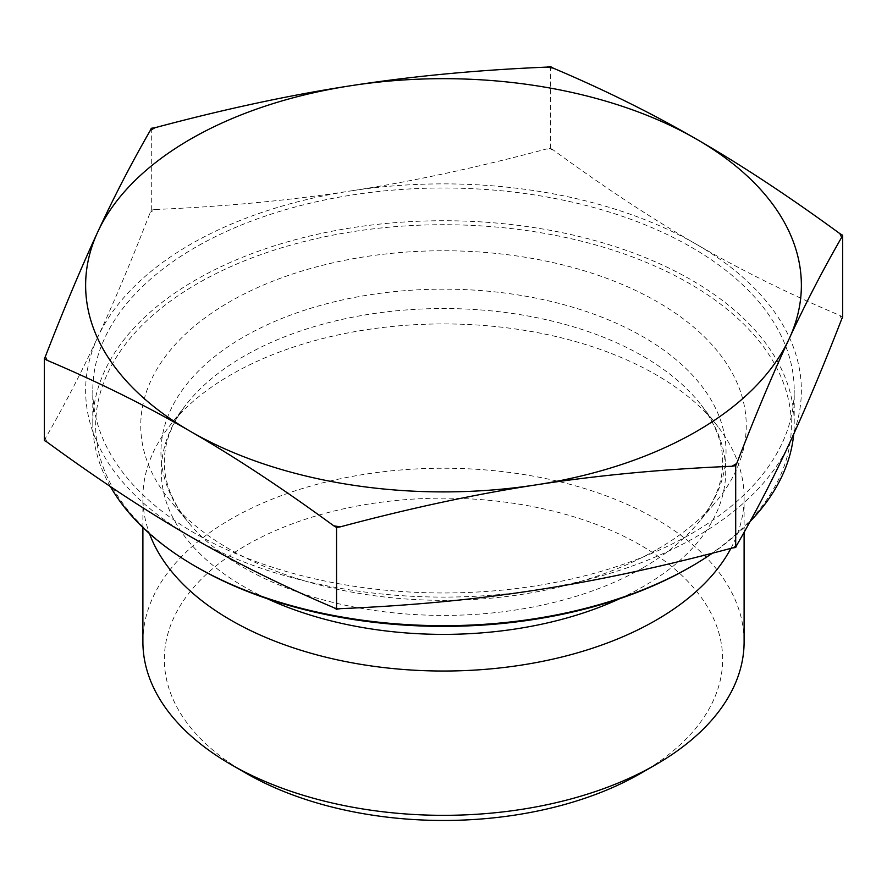 <?xml version="1.0" encoding="UTF-8"?>
<svg xmlns="http://www.w3.org/2000/svg" width="887" height="887" viewBox="0 0 887 887"><rect width="100%" height="100%" fill="white"/><g stroke="black" fill="none" stroke-linecap="round" stroke-linejoin="round"><path stroke-width="0.67" stroke-dasharray="4.43 3.33" d="M333.789 607.65A411.291 237.461 0 0 0 340.32 608.659M731.93 548.077A411.291 237.461 0 0 0 736.709 545.317M155.07 209.509L151.3 210.097L150.291 212.281C131.564 260.501 114.079 302.079 97.825 337.005A357.871 206.616 180 0 1 350.875 190.916C290.237 200.373 224.965 206.571 155.07 209.509A411.291 237.461 0 0 0 150.291 212.281M841.641 319.231A411.291 237.461 0 0 0 839.889 315.45C788.72 293.785 740.944 270.091 696.55 244.391C652.156 218.834 604.38 187.357 553.211 149.947A411.291 237.461 0 0 0 546.68 148.938C476.785 167.621 411.513 181.613 350.875 190.916A357.871 206.616 180 0 1 696.55 244.391A357.871 206.616 180 0 1 789.175 443.955A357.871 206.616 180 0 1 536.125 590.055A357.871 206.616 180 0 1 190.45 536.58A357.871 206.616 180 0 1 97.825 337.005C81.582 372.096 64.086 405.891 45.359 438.366L44.35 440.54M45.359 438.366A411.291 237.461 0 0 0 47.111 442.136M553.211 149.947L550.45 148.351L546.68 148.938M842.65 317.047L839.889 315.45M550.45 148.351L550.45 66.536M151.3 210.097L151.3 128.282M689.465 567.558A347.848 200.828 0 0 0 689.465 283.541A347.848 200.828 0 0 0 197.535 283.541A347.848 200.828 0 0 0 197.535 567.558M110.376 486.531A350.709 202.48 180 0 1 92.791 423.21A350.709 202.48 180 0 1 309.286 236.142A350.709 202.48 180 0 1 691.494 280.037A350.709 202.48 180 0 1 794.209 423.21A350.709 202.48 180 0 1 793.699 434.109M750.036 521.589A350.709 202.48 180 0 1 712.405 553.189M657.577 549.142A302.755 174.794 0 0 0 715.898 501.831A302.755 174.794 0 0 0 443.5 250.755A302.755 174.794 0 0 0 171.102 501.831A302.755 174.794 0 0 0 657.577 549.142M691.494 247.307A350.709 202.48 180 0 1 794.209 390.48A350.709 202.48 180 0 1 443.5 592.971A350.709 202.48 180 0 1 92.791 390.48A350.709 202.48 180 0 1 309.286 203.411A350.709 202.48 180 0 1 691.494 247.307M142.896 641.778A300.604 173.553 180 0 1 443.5 468.225A300.604 173.553 180 0 1 744.104 641.778M640.88 773.264A279.139 161.157 0 0 0 640.88 545.35A279.139 161.157 0 0 0 246.12 545.35A279.139 161.157 0 0 0 246.12 773.264M730.91 548.354A300.604 173.553 0 0 0 744.104 497.474A300.604 173.553 0 0 0 717.916 426.625A300.604 173.553 0 0 0 443.5 323.921A300.604 173.553 0 0 0 169.084 426.625A300.604 173.553 0 0 0 142.896 497.474A300.604 173.553 0 0 0 149.459 533.575M643.297 567.625A282.554 163.13 0 0 0 697.725 523.474A282.554 163.13 0 0 0 443.5 289.151A282.554 163.13 0 0 0 189.275 523.474A282.554 163.13 0 0 0 643.297 567.625M619.825 598.658A282.21 162.931 0 0 0 643.053 586.662A282.21 162.931 0 0 0 701.118 404.938A282.21 162.931 0 0 0 443.5 308.521A282.21 162.931 0 0 0 185.882 404.938A282.21 162.931 0 0 0 267.175 598.658M794.209 423.21L794.209 390.48M92.791 423.21L92.791 390.48M744.104 532.289L744.104 497.474M142.896 527.51L142.896 497.474M717.916 426.625L701.118 404.938C715.609 424.053 722.783 443.079 722.639 462.005C722.872 482.439 714.567 502.929 697.725 523.474L715.898 501.831M169.084 426.625L185.882 404.938C171.391 424.053 164.217 443.079 164.361 462.005C164.128 482.439 172.433 502.929 189.275 523.474L171.102 501.831"/><path stroke-width="1.33" d="M336.55 609.247L336.55 527.432L333.789 525.836C282.62 488.415 234.844 456.938 190.45 431.392C146.056 405.681 98.28 381.987 47.111 360.322L44.35 358.725L44.35 440.54L47.111 442.136C98.28 479.557 146.056 511.034 190.45 536.58C234.844 562.291 282.62 585.985 333.789 607.65L336.55 609.247L340.32 608.659C410.215 605.721 475.487 599.523 536.125 590.055C596.763 580.752 662.035 566.76 731.93 548.077L735.7 547.501L736.709 545.317C755.436 512.841 772.921 479.047 789.175 443.955C805.418 409.029 822.914 367.451 841.641 319.231L842.65 317.047L842.65 235.232L841.641 237.406A411.291 237.461 0 0 0 839.889 233.636L842.65 235.232M44.35 358.725L45.359 356.552C64.086 308.321 81.582 266.743 97.825 231.817C114.079 196.726 131.564 162.942 150.291 130.456L151.3 128.282L155.07 127.695C224.965 109.012 290.237 95.02 350.875 85.717C411.513 76.26 476.785 70.062 546.68 67.113L550.45 66.536L553.211 68.133C604.38 89.798 652.156 113.481 696.55 139.192C740.944 164.749 788.72 196.227 839.889 233.636M553.211 68.133A411.291 237.461 0 0 0 546.68 67.113M735.7 465.675L731.93 466.263A411.291 237.461 0 0 0 736.709 463.502L735.7 465.675L735.7 547.501M333.789 525.836A411.291 237.461 0 0 0 340.32 526.845L336.55 527.432M155.07 127.695A411.291 237.461 0 0 0 150.291 130.456M841.641 237.406C822.914 269.892 805.418 303.676 789.175 338.767A357.871 206.616 0 0 0 696.55 139.192A357.871 206.616 0 0 0 350.875 85.717A357.871 206.616 0 0 0 97.825 231.817A357.871 206.616 0 0 0 190.45 431.392A357.871 206.616 0 0 0 536.125 484.867A357.871 206.616 0 0 0 789.175 338.767C772.921 373.693 755.436 415.271 736.709 463.502M731.93 466.263C662.035 469.201 596.763 475.41 536.125 484.867C475.487 494.17 410.215 508.162 340.32 526.845M45.359 356.552A411.291 237.461 0 0 0 47.111 360.322M195.506 566.383L197.535 567.558A347.848 200.828 0 0 0 689.465 567.558L691.494 566.383A350.709 202.48 180 0 1 195.506 566.383A350.709 202.48 180 0 1 110.376 486.531M793.699 434.109A350.709 202.48 180 0 1 750.036 521.589M712.405 553.189A350.709 202.48 180 0 1 691.494 566.383M744.104 532.289L744.104 641.778A300.604 173.553 180 0 1 656.07 764.494A300.604 173.553 180 0 1 230.93 764.494A300.604 173.553 180 0 1 142.896 641.778L142.896 527.51M656.07 764.494A300.604 173.553 180 0 1 656.058 764.494L640.88 773.264L656.07 764.494M230.93 764.494L246.12 773.264A279.139 161.157 0 0 0 640.88 773.264M149.459 533.575A300.604 173.553 0 0 0 358.137 663.886A300.604 173.553 0 0 0 656.058 620.201A300.604 173.553 0 0 0 730.91 548.354M267.175 598.658A282.21 162.931 0 0 0 619.825 598.658"/></g></svg>
